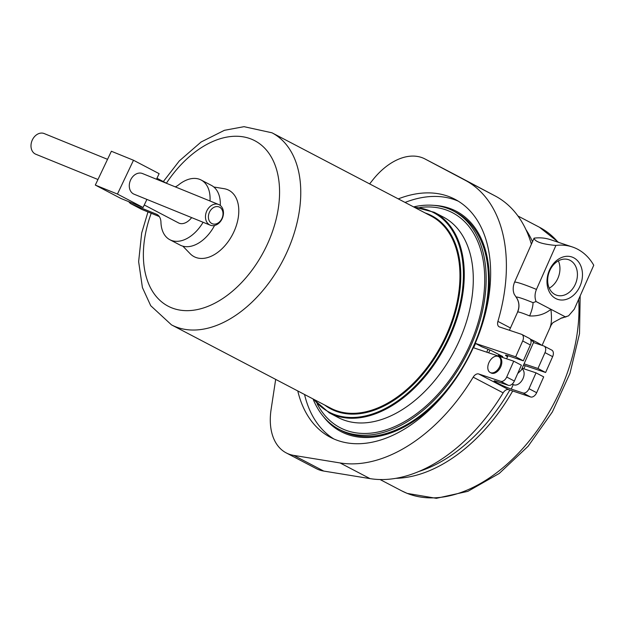 <?xml version="1.0" encoding="UTF-8"?>
<svg xmlns="http://www.w3.org/2000/svg" width="625" height="625" viewBox="0 0 625 625"><rect width="100%" height="100%" fill="white"/><g stroke="black" fill="none" stroke-linecap="round" stroke-linejoin="round"><path stroke-width="0.94" d="M554.977 294.508A18.742 14.398 108.4 0 0 556.617 295.203A18.742 14.398 108.4 0 0 575.812 283.07A18.742 14.398 108.4 0 0 570.109 260.352A18.742 14.398 108.4 0 0 568.477 259.656A18.742 14.398 108.4 0 0 549.281 271.789A18.742 14.398 108.4 0 0 554.977 294.508M558.359 260.859A18.742 14.398 -71.6 0 1 549.25 288.172M573.75 257.797A22.336 17.156 -71.6 0 1 580.016 286.156A22.336 17.156 -71.6 0 1 555.711 298.516A22.336 17.156 -71.6 0 1 549.445 270.164A22.336 17.156 -71.6 0 1 573.75 257.797M562.078 317.984A25.484 2.008 -156.1 0 0 562.164 317.977A25.484 2.008 -156.1 0 0 562.25 317.961L568.57 315.844L574.273 309.211L593.75 265.242A59.969 46.062 108.4 0 0 577.562 249.187A59.969 46.062 108.4 0 0 572.328 246.961A59.969 46.062 108.4 0 0 555.922 245.445C542.18 244.203 534.898 241.773 534.07 238.156L514.594 282.125A32.984 2.602 23.9 0 1 536.445 289.414L555.922 245.445M536.445 289.414C534.719 293.672 534.594 297.711 536.07 301.539L533.023 302.664A25.484 2.008 -156.1 0 0 516.133 297.031A14.992 14.844 -100.6 0 1 517.672 311.945L509.43 330.266M533.508 342.531L541.578 345.227A17.992 1.422 -156.1 0 0 536.398 342.109A17.992 1.422 -156.1 0 0 530.266 339.086M565.789 317.086L550.93 309.312C544.891 314.18 537.781 316.375 529.594 315.922A17.992 1.422 -156.1 0 0 517.672 311.945M517.68 373.547L521.266 370.164L533.703 342.102A8.992 0.711 -156.1 0 0 530.938 340.281A8.992 0.711 -156.1 0 0 530.867 340.25M499.812 366.344A8.992 5.719 -62.4 0 0 498.523 356.555A8.992 5.719 -62.4 0 0 488.891 362.703A8.992 5.719 -62.4 0 0 490.18 372.492A8.992 5.719 -62.4 0 0 499.812 366.344M490.18 372.492L491.102 372.977A8.992 5.719 -62.4 0 0 500.734 366.828A8.992 5.719 -62.4 0 0 499.438 357.031L498.523 356.555M498.414 355.453L502.758 356.555L491.273 350.547L482 346.867L475.234 343.328A134.32 85.344 -62.4 0 0 454.977 199.289A134.32 85.344 -62.4 0 0 398.289 198.891M458.305 201.18A134.32 85.344 -62.4 0 0 405.062 202.438M499.055 355.789L501.688 357.172M521.883 368.781A8.992 5.719 117.6 0 1 523.031 378.492A8.992 5.719 117.6 0 1 513.398 384.641A8.992 5.719 117.6 0 1 513.234 384.547M534.07 238.156A59.969 46.062 -71.6 0 1 550.477 239.672L572.328 246.961M517.625 311.766C519.805 306.344 519.156 301.258 515.695 296.492L514.219 294.242C512.734 290.438 512.867 286.398 514.594 282.125M550.227 326.719C551.586 323.609 551.82 317.805 550.93 309.312L536.07 301.539M541.578 345.227L543.773 345.953A6 3.812 -62.4 0 1 544.133 346.109L551.781 350.109A6 3.812 117.6 0 1 552.641 356.641L544.992 352.633L537.969 368.484L545.625 372.492L552.641 356.641M521.828 334.438L529.484 338.445A6 3.812 117.6 0 1 530.344 344.969L523.32 360.82L515.672 356.812L522.695 340.969A6 3.812 -62.4 0 0 521.828 334.438A6 3.812 -62.4 0 0 521.469 334.289L499.531 326.961A6 3.812 117.6 0 1 499.172 326.812A6 3.812 117.6 0 1 497.906 321.383A155.914 99.062 -62.4 0 0 465.281 180.312L425.07 159.008A59.969 38.102 -62.4 0 0 424.961 158.945A59.969 38.102 -62.4 0 0 372.82 179.875L369.633 183.898M523.32 360.82L507.969 355.695A10.703 0.844 -156.1 0 0 505.508 355.195A10.703 0.844 -156.1 0 0 507.562 356.695M524.07 363.844L537.969 368.484M544.992 352.633A6 3.812 -62.4 0 0 544.133 346.109M275.672 379.391L271.094 409.516A59.969 38.102 -62.4 0 0 286.211 452.891A59.969 38.102 -62.4 0 0 293.773 455.391L340.07 462.945A155.914 99.062 -62.4 0 0 473.187 377.172A6 3.812 117.6 0 1 478.703 373.969L500.648 381.289A6 3.812 -62.4 0 0 506.711 377.039L513.734 361.188L521.383 365.195L514.367 381.047A6 3.812 117.6 0 1 508.305 385.297L496.594 381.391A10.703 0.844 -156.1 0 0 494.125 380.883A10.703 0.844 -156.1 0 0 500.281 384.477A10.703 0.844 -156.1 0 0 511.242 389.055L522.945 392.961A6 3.812 -62.4 0 0 529.008 388.711L536.664 392.711L543.688 376.859L536.031 372.859L529.008 388.711M286.211 452.891L316.164 468.562A59.969 38.102 -62.4 0 0 323.727 471.062L370.023 478.617A155.914 99.062 -62.4 0 0 503.141 392.844L473.187 377.172M531.391 244.203A155.914 99.062 -62.4 0 0 495.227 195.984L455.023 174.68A59.969 38.102 -62.4 0 0 454.914 174.617A59.969 38.102 -62.4 0 0 454.797 174.562M304.547 394.5A134.32 85.344 -62.4 0 0 333.867 438.961M297.781 390.961A134.32 85.344 -62.4 0 0 330.414 437.312A134.32 85.344 -62.4 0 0 473.297 347.695L513.734 361.188M515.672 356.812L475.234 343.328M545.625 372.492L523.508 365.109M536.664 392.711A6 3.812 117.6 0 1 530.602 396.961L522.945 392.961M478.703 373.969L508.656 389.641L530.602 396.961M508.656 389.641A6 3.812 -62.4 0 0 503.141 392.844M536.031 372.859L522.133 368.219M562.25 317.961A14.992 14.844 79.4 0 0 561.023 318.141L568.57 315.844M533.023 302.664A14.992 4.453 -67.5 0 1 529.594 315.922M107.539 159.328L44.188 133.562A11.156 8.594 112.1 0 0 32.188 140.281A11.156 8.594 112.1 0 0 35.211 153.961A11.156 8.594 112.1 0 0 35.781 154.227L97.953 179.508M218.664 204.516L142.484 173.539A11.156 8.594 112.1 0 0 130.484 180.25A11.156 8.594 112.1 0 0 133.508 193.938A11.156 8.594 112.1 0 0 134.086 194.203L210.258 225.18A11.156 8.594 -67.9 0 1 209.687 224.914A11.156 8.594 -67.9 0 1 206.664 211.227A11.156 8.594 -67.9 0 1 218.664 204.516A11.156 8.594 -67.9 0 1 219.242 204.781A11.156 8.594 -67.9 0 1 222.266 218.469A11.156 8.594 -67.9 0 1 210.258 225.18M219.578 207.18A9.055 6.977 112.1 0 0 209.508 212.109A9.055 6.977 112.1 0 0 211.82 223.523A9.055 6.977 112.1 0 0 221.898 218.594A9.055 6.977 112.1 0 0 219.578 207.18M144.273 204.977L178.648 222.969A14.781 9.391 -62.4 0 0 191.656 217.617M213.812 187L224.141 188.695A37.477 23.812 117.6 0 1 233.594 232.453A37.477 23.812 117.6 0 1 190.133 253.688L182.852 246.164M434.219 212.281L413.57 206.891A123.227 78.297 117.6 0 1 453.445 211A123.227 78.297 117.6 0 1 469.031 349.758A123.227 78.297 117.6 0 1 339.164 429.367A123.227 78.297 117.6 0 1 313.039 398.945L329.258 412.852L338.289 417.57A113.188 71.914 -62.4 0 0 457.562 344.453A113.188 71.914 -62.4 0 0 443.242 217.008L434.219 212.281A113.188 71.914 117.6 0 1 448.539 339.727A113.188 71.914 117.6 0 1 329.258 412.852M453.445 211L455.781 212.227A123.227 78.297 117.6 0 1 471.367 350.984A123.227 78.297 117.6 0 1 341.508 430.594L339.164 429.367M434.117 205.375A124.344 79 117.6 0 1 484.047 318.492M475.516 343.469A124.344 79 117.6 0 1 473.625 347.805M525.945 229.625A148.719 94.492 117.6 0 1 532.508 241.688M525.211 365.68A148.719 94.492 117.6 0 1 523.867 368.797M512.695 390.992A148.719 94.492 117.6 0 1 395.797 478.328M418.828 471.484A146.617 93.156 -62.4 0 0 509.836 390.039M210 200.992A33.703 21.414 -62.4 0 0 201.133 180.016A33.703 21.414 -62.4 0 0 199.945 179.461A33.703 21.414 -62.4 0 0 178.727 184.773A14.992 9.523 117.6 0 1 175.258 186.867M128.797 201.68A14.992 9.523 -62.4 0 0 131.203 203.898A14.992 9.523 -62.4 0 0 131.727 204.141L156.438 214.188A14.992 9.523 117.6 0 1 156.969 214.438A14.992 9.523 117.6 0 1 160.945 222.227A33.703 21.414 -62.4 0 0 169.875 239.734A33.703 21.414 -62.4 0 0 171.062 240.281A33.703 21.414 -62.4 0 0 203.102 222.266M169.875 239.734L180.133 245.102A33.703 21.414 -62.4 0 0 181.32 245.648A33.703 21.414 -62.4 0 0 214.57 225.477M220.305 205.477A33.703 21.414 -62.4 0 0 211.391 185.383L201.133 180.016M131.203 203.898L141.461 209.266A14.992 9.523 -62.4 0 0 141.984 209.508L159.305 216.555M444.93 393.242A124.344 79 117.6 0 1 323.531 416.703M146.906 199.414L143.078 207.492L120.961 198.492L95.312 185.078L111.375 151.258L133.492 160.25L159.133 173.672L156.492 179.234M143.078 207.492L117.438 194.07L133.492 160.25M95.312 185.078L117.438 194.07M530.344 344.969L522.695 340.969M506.711 377.039L514.367 381.047M508.305 385.297L500.648 381.289M340.07 462.945L370.023 478.617M497.906 321.383L510.453 327.953M465.281 180.312L495.227 195.984M293.773 455.391L323.727 471.062M425.07 159.008L455.023 174.68M513.234 384.555L511.242 389.055M271.984 132.797A108.391 68.867 117.6 0 1 285.703 254.844A108.391 68.867 117.6 0 1 171.477 324.859L330.664 408.164A108.391 68.867 -62.4 0 0 444.891 338.148A108.391 68.867 -62.4 0 0 431.172 216.102L271.984 132.797L244.016 126.672L224.406 130.312L201.094 142.008L179.312 160.922L163.328 181.578M419.75 207.508A121.281 77.055 117.6 0 1 467.883 349.297A121.281 77.055 117.6 0 1 317.086 403.68M425.156 212.953A108.984 69.25 117.6 0 1 445.648 338.508A108.984 69.25 117.6 0 1 324.648 405.016M313.93 399.414A112.586 71.531 -62.4 0 0 447.773 339.367A112.586 71.531 -62.4 0 0 414.438 207.344M151.219 213.266A93.398 59.344 -62.4 0 0 175.492 309.117A93.398 59.344 -62.4 0 0 266.594 245.875A93.398 59.344 -62.4 0 0 257.297 142.156A93.398 59.344 -62.4 0 0 166.414 183.195M489.922 350.008A140.383 89.195 117.6 0 1 488.688 352.836M486.742 352.18A139.211 88.453 -62.4 0 0 488.023 349.258M580.172 295.891L579.523 333.609L569.977 373.352L552.367 411.938L528.141 446.234L499.234 473.453L467.852 491.352L436.328 498.328L407.195 493.398L401.57 490.789A148.719 94.492 -62.4 0 0 406.805 493.219A148.719 94.492 -62.4 0 0 523.445 447.742A148.719 94.492 -62.4 0 0 578.664 299.297M558.047 242.195A148.719 94.492 -62.4 0 0 539.477 227.266L558.617 242.391M131.727 204.141L141.984 209.508M156.438 214.188L157.469 214.727M498.25 356.023A140.383 89.195 -62.4 0 0 498.891 354.531M508 355.711L506.617 358.812M513.398 384.641L512.234 384.031M424.961 158.945L454.914 174.617M561.477 318.062L552.906 322.68L551.234 324.953L542.078 345.391M517.961 216L539.477 227.266M498.867 356.227L499.469 354.836M380.055 479.531L401.57 490.789M147.969 211.945L141.672 233.07L138.633 261.648L142.422 287.578L150.727 305.719L171.477 324.859M167.023 183.516L156.961 178.25"/></g></svg>
